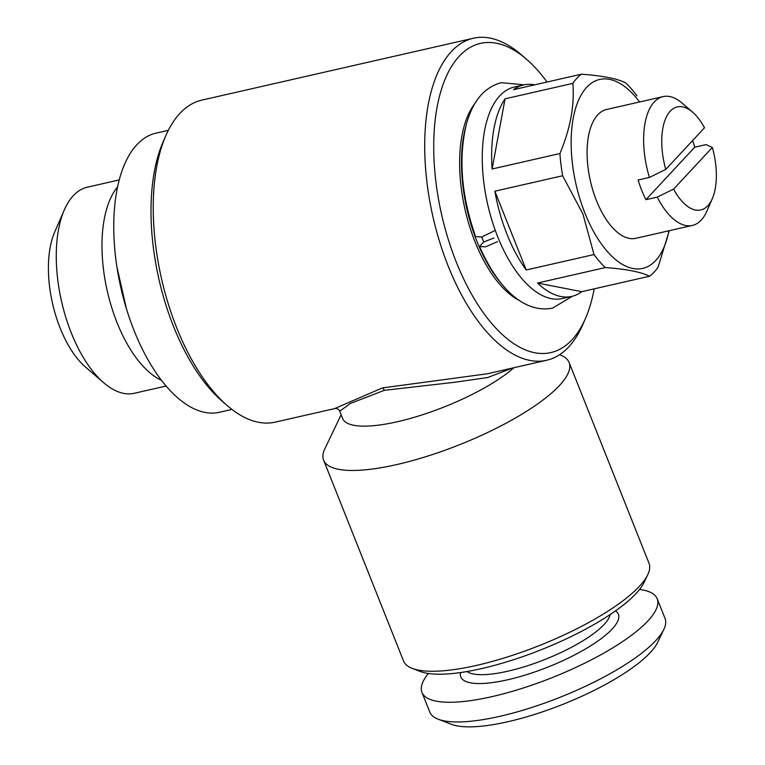 <?xml version="1.0" encoding="UTF-8"?>
<svg xmlns="http://www.w3.org/2000/svg" width="765" height="765" viewBox="0 0 765 765"><rect width="100%" height="100%" fill="white"/><g stroke="black" fill="none" stroke-linecap="round" stroke-linejoin="round"><path stroke-width="1.15" d="M493.894 237.963L483.633 242.065L479.54 246.502L485.622 246.846L497.575 241.635M495.28 230.399L481.701 237.007L475.61 236.615C461.419 196.127 458.302 158.824 466.258 124.714C472.607 101.21 484.274 87.21 501.266 82.687L524.168 84.81M103.677 382.739L85.46 367.009A82.563 39.522 -102.8 0 1 60.119 328.013A82.563 39.522 -102.8 0 1 54.688 232.034L64.298 209.964A105.685 50.586 77.2 0 0 71.25 332.823A105.685 50.586 77.2 0 0 103.677 382.739A105.685 50.586 77.2 0 0 134.353 393.267L166.129 386.029M161.558 380.377A105.685 50.586 -102.8 0 1 116.959 322.4A105.685 50.586 -102.8 0 1 117.485 187.004M712.339 198.575A52.842 25.293 -102.8 0 1 673.592 189.118L712.349 147.454A52.842 25.293 -102.8 0 1 712.339 198.575L706.85 211.178A66.058 31.614 -102.8 0 1 692.421 225.426A66.058 31.614 -102.8 0 1 657.24 197.121L645.928 199.694A66.058 31.614 -102.8 0 1 641.672 190.227A66.058 31.614 -102.8 0 1 638.096 180.005L649.409 177.432A66.058 31.614 -102.8 0 1 663.064 96.62A66.058 31.614 -102.8 0 1 682.237 103.199L692.65 112.187A52.842 25.293 -102.8 0 1 704.508 127.765L665.76 169.428A52.842 25.293 -102.8 0 1 666.152 117.447A52.842 25.293 -102.8 0 1 692.65 112.187M663.064 96.62L606.521 109.51A66.058 31.614 77.2 0 0 596.432 200.535A66.058 31.614 77.2 0 0 635.878 238.307L692.421 225.426M692.574 140.597A66.058 31.614 -102.8 0 1 694.763 147.186L706.076 144.614L712.349 147.454M483.767 241.989A96.333 46.11 -102.8 0 1 481.673 237.016M669.251 230.705L658.12 267.052A108.439 51.905 -102.8 0 1 649.59 276.222L581.792 291.675A108.439 51.905 -102.8 0 1 571.78 296.39A108.439 51.905 -102.8 0 1 537.499 283.04L605.297 267.587A108.439 51.905 -102.8 0 1 594.013 254.554L526.224 269.997A108.439 51.905 -102.8 0 1 507.032 234.377A108.439 51.905 -102.8 0 1 494.859 191.202L562.658 175.749A108.439 51.905 -102.8 0 1 559.913 153.545L492.115 168.998A108.439 51.905 -102.8 0 1 505.053 98.828L572.851 83.375A108.439 51.905 -102.8 0 1 581.381 74.205L513.583 89.658A108.439 51.905 -102.8 0 1 523.585 84.934A108.439 51.905 -102.8 0 1 534.659 84.848M571.78 296.39L562.361 298.541A108.439 51.905 -102.8 0 1 497.604 236.519A108.439 51.905 -102.8 0 1 514.166 87.086L523.585 84.934M668.945 230.772A96.878 46.369 -102.8 0 1 584.871 212.957A96.878 46.369 -102.8 0 1 579.698 97.767A96.878 46.369 -102.8 0 1 639.588 101.965M562.658 175.749L582.959 214.095L594.013 254.554M605.297 267.587C626.086 269.05 640.85 271.929 649.59 276.222M501.324 283.528A108.439 51.905 -102.8 0 1 476.872 241.243A108.439 51.905 -102.8 0 1 465.656 127.057M519.684 300.645A108.439 51.905 -102.8 0 1 474.989 241.673A108.439 51.905 -102.8 0 1 474.788 103.677M231.929 409.418L219.479 412.259A143.112 68.506 -102.8 0 1 134.018 330.404A143.112 68.506 -102.8 0 1 155.878 133.177L168.319 130.337M341.104 414.802L324.857 448.73A132.106 35.917 -21.7 0 0 323.614 460.148L403.518 660.96A132.106 35.917 -21.7 0 0 412.278 668.4L420.32 671.488A125.498 34.129 -21.7 0 0 481.568 668.6A125.498 34.129 -21.7 0 0 644.034 582.461L647.764 574.687A132.106 35.917 -21.7 0 0 649.007 563.26L569.103 362.457A132.106 35.917 -21.7 0 0 560.343 355.017L559.578 354.721M412.278 668.4A132.106 35.917 -21.7 0 0 476.738 665.359A132.106 35.917 -21.7 0 0 647.764 574.687M323.614 460.148A132.106 35.917 -21.7 0 0 396.825 464.556A132.106 35.917 -21.7 0 0 569.103 362.457M512.627 368.022L487.764 377.508L455.175 382.213L384.279 390.341L350.351 403.451L339.698 411.254L342.548 418.407A99.077 26.938 -21.7 0 0 397.456 421.716A99.077 26.938 -21.7 0 0 513.965 367.716M339.698 411.254C338.962 409.199 337.279 408.319 334.63 408.596L275.266 422.127A165.135 79.044 -102.8 0 1 227.32 405.67L222.118 401.176A158.527 75.878 -102.8 0 1 173.483 326.301A158.527 75.878 -102.8 0 1 163.05 142.022L165.795 135.711A165.135 79.044 -102.8 0 1 201.874 100.11L473.296 38.25A165.135 79.044 -102.8 0 1 521.233 54.707L526.444 59.192A158.527 75.878 -102.8 0 1 547.061 82.027M227.32 405.67A165.135 79.044 -102.8 0 1 176.658 327.678A165.135 79.044 -102.8 0 1 165.795 135.711M594.195 288.845A158.527 75.878 -102.8 0 1 585.512 318.355A158.527 75.878 -102.8 0 1 456.208 261.869A158.527 75.878 -102.8 0 1 442.658 85.613A158.527 75.878 -102.8 0 1 526.444 59.192M585.512 318.355L582.767 324.656A165.135 79.044 -102.8 0 1 546.688 360.258A165.135 79.044 -102.8 0 1 448.08 265.818A165.135 79.044 -102.8 0 1 473.296 38.25M334.63 408.596L382.366 387.922L487.315 373.789L546.688 360.258M428.39 673.487A126.608 34.425 -21.7 0 0 421.955 692.392L429.787 712.072A126.608 34.425 -21.7 0 0 438.173 719.205L451.589 724.359A115.591 31.432 -21.7 0 0 507.998 721.701A115.591 31.432 -21.7 0 0 657.642 642.361L663.848 629.394A126.608 34.425 -21.7 0 0 665.053 618.455L657.212 598.765A126.608 34.425 -21.7 0 0 639.55 589.461M438.173 719.205A126.608 34.425 -21.7 0 0 499.956 716.298A126.608 34.425 -21.7 0 0 663.848 629.394M421.955 692.392A126.608 34.425 -21.7 0 0 492.115 696.609A126.608 34.425 -21.7 0 0 657.212 598.765M467.023 671.527A78.164 21.257 -21.7 0 0 507.931 671.182A78.164 21.257 -21.7 0 0 610.135 614.582M460.578 672.54A84.772 23.046 -21.7 0 0 507.807 679.75A84.772 23.046 -21.7 0 0 592.034 644.952A84.772 23.046 -21.7 0 0 615.519 610.881M581.381 74.205C602.332 75.706 617.097 78.585 625.674 82.84A108.439 51.905 -102.8 0 1 636.949 95.874M572.851 83.375C574.668 105.245 570.355 128.635 559.913 153.545M537.499 283.04L581.792 291.675M505.053 98.828L492.115 168.998M494.859 191.202L526.224 269.997M665.76 169.428L649.409 177.432M657.24 197.121L673.592 189.118M645.928 199.694L694.763 147.186M119.158 179.938L87.382 187.176A105.685 50.586 77.2 0 0 64.298 209.964M382.366 387.922A4.408 2.142 -103 0 1 384.279 390.341M479.531 246.502C500.846 294.296 527.697 313.153 552.636 308.094L572.363 296.246M116.863 266.727L126.445 308.792"/></g></svg>
